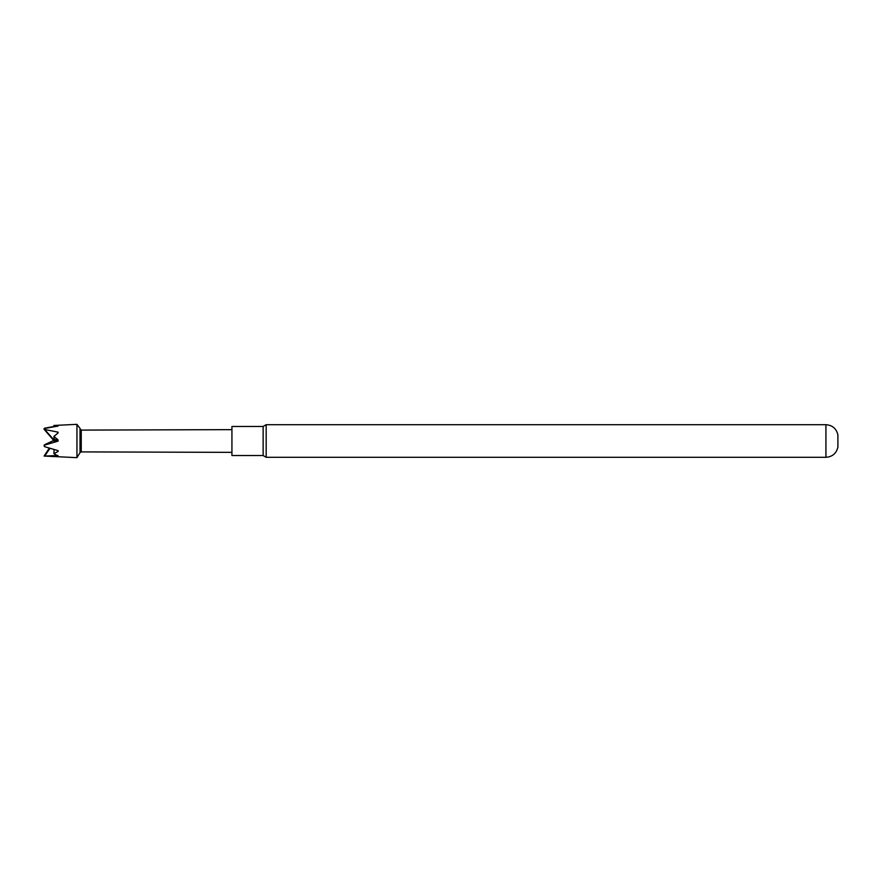 <?xml version="1.0" encoding="UTF-8"?>
<svg xmlns="http://www.w3.org/2000/svg" width="882" height="882" viewBox="0 0 882 882"><rect width="100%" height="100%" fill="white"/><g stroke="black" fill="none" stroke-linecap="round" stroke-linejoin="round"><path stroke-width="1.32" d="M263.134 426.458L231.933 426.458L231.933 455.542L263.134 455.542L266.177 457.295L266.177 424.705L263.134 426.458L263.134 455.542M837.9 434.936L837.9 447.064C836.412 453.403 832.421 456.821 825.927 457.295L825.927 424.705C832.421 425.179 836.412 428.597 837.9 434.936M231.933 452.356L81.243 451.904L81.243 430.096L76.943 424.341L76.943 457.659L44.1 456.06L57.947 455.553M76.943 424.341L53.901 425.466L58.091 426.072L44.1 428.542L44.673 429.479L58.091 432.158L58.08 433.018L53.901 436.403L58.069 439.909L58.091 441.132L44.1 445.245L44.673 446.7L58.091 450.647L58.08 451.441L53.901 453.69L58.091 456.005M45.533 444.274L44.1 445.245M80.03 429.391L80.03 452.609L76.943 457.659M44.673 428.178L53.945 426.48M44.684 428.222L44.1 428.575M44.1 429.104L53.163 439.578L52.843 440.934M52.887 441.066L53.626 439.545L44.673 429.479M58.091 441.132L53.041 440.802L44.684 444.671M49.293 448.133L44.1 456.049M49.998 448.343L44.684 456.049M58.08 451.441L57.639 450.526M53.901 453.69L54.1 449.544M53.901 436.403L54.276 439.523L53.041 440.802L54.221 438.806M57.176 433.724L58.091 432.158M54.276 439.523L58.069 439.909M53.901 425.466L53.956 426.656M44.1 429.313L53.163 439.765M44.1 445.465L44.1 446.049M825.927 424.705L266.177 424.705M81.243 430.096L231.933 429.644M81.243 451.904L80.03 452.609M825.927 457.295L266.177 457.295"/></g></svg>
